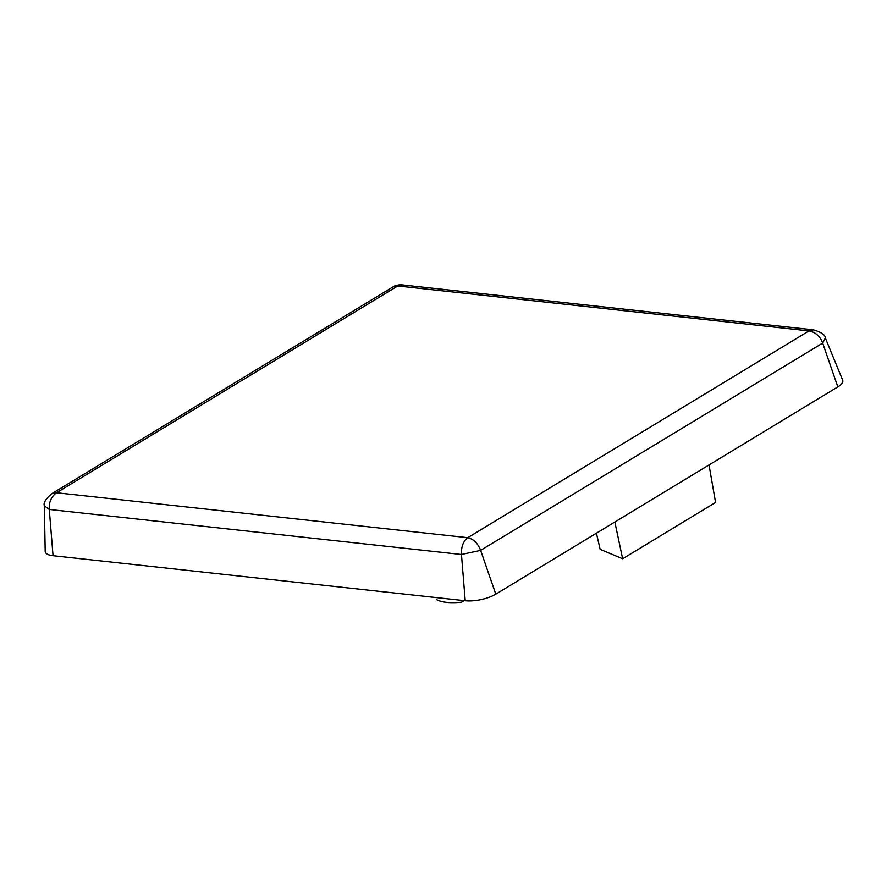 <?xml version="1.0" encoding="UTF-8"?>
<svg xmlns="http://www.w3.org/2000/svg" width="887" height="887" viewBox="0 0 887 887"><rect width="100%" height="100%" fill="white"/><g stroke="black" fill="none" stroke-linecap="round" stroke-linejoin="round"><path stroke-width="1.33" d="M436.393 599.468A36.544 12.385 168.3 0 0 461.462 602.206L464.067 600.632M813.501 329.842L401.966 284.871L397.786 285.969L56.557 492.762C51.258 496.642 48.829 502.208 49.284 509.46L44.35 505.79L45.193 551.315A22.12 7.495 -11.7 0 0 53.043 555.717L465.22 600.754A22.12 7.495 -11.7 0 0 495.8 594.179L837.838 386.887A22.12 7.495 -11.7 0 0 842.65 380.113L825.342 337.991L822.67 343.081C820.176 336.284 815.608 332.226 808.966 330.906L397.786 285.969L393.141 286.823L51.646 493.793M837.838 386.887L822.67 343.081L480.632 550.383L461.462 554.497L465.22 600.754M709.023 464.954L715.565 502.463L622.652 558.777L614.846 522.033M622.652 558.777L600.144 549.341L596.419 533.198M495.8 594.179L480.632 550.383C477.805 543.221 473.514 538.997 467.748 537.699L56.557 492.762L51.745 493.737C45.714 498.937 43.241 502.951 44.35 505.79M825.342 337.991C825.353 334.92 821.373 332.204 813.412 329.842L808.966 330.906L467.748 537.699C463.247 541.203 461.151 546.802 461.462 554.497L49.284 509.46L53.043 555.717M402.144 284.893C401.689 284.084 393.562 285.747 392.963 286.945"/></g></svg>
